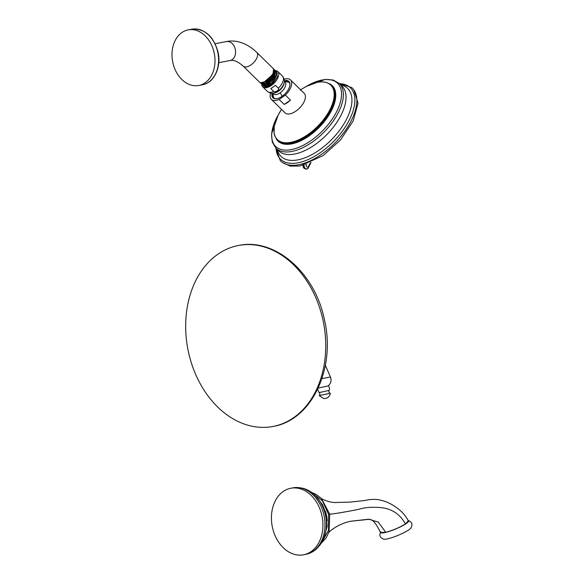 <?xml version="1.0" encoding="UTF-8"?>
<svg xmlns="http://www.w3.org/2000/svg" width="584" height="584" viewBox="0 0 584 584"><rect width="100%" height="100%" fill="white"/><g stroke="black" fill="none" stroke-linecap="round" stroke-linejoin="round"><path stroke-width="0.88" d="M272.969 426.473A92.126 69.102 -100.8 0 1 188.61 352.707A92.126 69.102 79.2 0 1 238.447 245.492A92.126 69.102 79.2 0 1 322.806 319.258A92.126 69.102 -100.8 0 1 272.969 426.473C312.192 420.137 336.18 367.577 324.273 319.039C314.82 272.735 275.122 237.535 238.447 245.492M318.236 388.061L328.15 385.893C330.953 383.454 331.719 380.491 330.449 377.001L321.945 378.636M321.098 395.207L330.274 393.28C329.967 395.55 328.777 397.178 326.712 398.157L324.04 398.631L319.251 395.74L321.098 395.207M321.353 498.349L321.258 498.261C321.368 499.043 330.537 503.182 336.851 502.452L349.692 502.145L364.46 500.568C369.329 499.4 373.899 499.101 378.155 499.656C386.564 501.087 392.879 504.934 396.558 507.62C401.529 511.08 405.464 515.482 408.362 520.833L405.427 523.928C399.529 527.513 392.981 530.301 385.776 532.301L380.447 532.484C373.563 517.621 369.774 519.716 368.818 519.366L350.385 521.286C335.99 524.403 326.821 533.805 328.478 533.134M312.126 492.889L322.448 500.882L328.558 514.329L328.5 530.301L321.645 542.587M311.498 492.421L315.849 494.203L321.426 498.422L329.704 514.168L329.084 531.608L326.164 537.849L321.222 543.281M408.187 520.497A15.191 2.54 157.4 0 1 405.683 523.921A15.191 2.54 -22.6 0 1 392.017 530.425A15.191 2.54 -22.6 0 1 381.155 532.893M380.746 531.812C379.001 535.418 380.023 537.871 383.805 539.171A15.191 2.54 -22.6 0 0 394.696 536.674A15.191 2.54 -22.6 0 0 408.296 530.192A15.191 2.54 157.4 0 0 411.099 527.819C412.844 524.213 411.829 521.76 408.041 520.454M325.354 511.131A27.871 20.907 79.2 0 1 327.201 520.811M290.832 488.246A33.879 25.411 -100.8 0 1 321.85 515.373A33.879 25.411 79.2 0 1 303.527 554.8A33.879 25.411 79.2 0 1 272.502 527.673A33.879 25.411 -100.8 0 1 290.832 488.246L292.883 487.852A33.879 25.411 -100.8 0 1 323.908 514.979A33.879 25.411 79.2 0 1 305.578 554.406C309.768 553.581 313.477 551.683 316.718 548.712L320.142 544.872L324.397 536.652C326.733 529.688 327.077 522.388 325.412 514.76C321.66 499.057 310.053 485.479 292.883 487.852M310.44 162.761L308.053 167.097C306.87 167.418 306.272 166.681 306.242 164.863L306.366 164.345M339.209 83.381L351.831 87.622A51.115 26.112 134.5 0 1 321.58 154.293A51.115 26.112 134.5 0 1 280.24 160.556L275.757 148.022M284.24 79.256A13.673 6.986 134.5 0 1 290.503 79.884L304.22 93.338A13.673 6.986 134.5 0 1 296.008 111.055A13.673 6.986 134.5 0 1 285.065 112.851L271.356 99.389A13.673 6.986 134.5 0 1 270.618 93.141M290.503 79.884A13.673 6.986 134.5 0 1 285.364 95.075L290.467 100.09A13.673 6.986 134.5 0 1 287.401 102.609A13.673 6.986 134.5 0 1 284.218 104.441L279.115 99.433A13.673 6.986 134.5 0 1 271.356 99.389M285.364 95.075L279.115 99.433M284.415 80.723A11.468 5.862 134.5 0 1 289.876 85.49A11.468 5.862 134.5 0 1 282.079 96.316A11.468 5.862 134.5 0 1 276.955 98.66A11.468 5.862 134.5 0 1 272.086 93.287M290.467 100.09L284.218 104.441M277.188 98.608A10.994 5.614 134.5 0 1 273.524 97.769A10.994 5.614 134.5 0 1 272.757 93.374M284.517 81.388A10.994 5.614 134.5 0 1 288.927 82.074A10.994 5.614 134.5 0 1 289.832 85.724M287.868 81.928A10.994 5.614 134.5 0 1 289.255 82.468M273.918 98.097A10.994 5.614 134.5 0 1 273.356 96.718M284.401 81.388L288.576 82.176A10.935 5.585 134.5 0 1 289.35 82.607M274.064 98.185A10.935 5.585 134.5 0 1 273.619 97.418L272.75 93.257M278.334 88.206C279.021 88.695 278.634 89.615 277.174 90.958C275.32 91.922 274.166 92.082 273.692 91.44L270.823 88.615L275.458 85.381L278.334 88.206A10.76 5.497 -45.5 0 0 282.517 76.117C284.328 78.723 284.919 80.775 284.291 82.286L284.087 83.475A8.213 4.197 134.5 0 1 278.495 91.228A8.213 4.197 -45.5 0 1 274.83 92.907L273.648 93.133A9.446 4.825 -45.5 0 0 277.867 91.206A9.446 4.825 -45.5 0 0 284.291 82.286M275.32 70.598A10.76 5.497 134.5 0 1 277.816 71.511A10.76 5.497 134.5 0 1 271.356 85.454A10.76 5.497 -45.5 0 1 262.749 86.863L267.45 91.476A10.76 5.497 -45.5 0 0 273.692 91.44M275.458 85.381L270.823 88.615M261.793 84.381A10.76 5.497 -45.5 0 0 262.749 86.863M276.079 71.401L276.772 72.022L277.261 77.088L272.925 83.483A9.658 4.935 134.5 0 1 263.515 86.082A9.658 4.935 134.5 0 1 263.493 86.052M263.143 85.622L267.187 86.527L272.275 83.527L277.334 73.409L276.685 73.518M276.473 71.73L277.334 73.409M265.53 85.994L272.867 82.015L276.655 74.204M262.581 85.14L266.435 85.804C272.859 82.906 276.247 78.533 276.604 72.693L275.575 70.861M275.035 70.379L275.414 70.686L274.465 78.687L266.114 85.498L262.099 84.607M259.873 82.351L260.296 82.913L263.997 83.417C268.355 81.826 271.589 78.65 273.714 73.905L273.137 73.818A9.125 4.665 -45.5 0 0 273.67 70.657M273.998 69.35L274.356 69.649L273.407 77.65L265.056 84.454L261.048 83.585M264.377 85.008L271.852 81.001L275.648 73.036M263.216 84.016L270.83 79.993L274.626 71.876M260.968 82.694L267.45 81.037L272.94 73.62M272.261 74.964L263.537 82.6A9.125 4.665 134.5 0 1 261.822 82.731M263.537 82.6L261.209 82.724M273.714 73.905A9.658 4.935 -45.5 0 0 273.443 68.759A9.658 4.935 -45.5 0 0 273.1 68.474M261.355 83.957L265.406 84.797L273.765 78L274.531 69.839M260.296 82.913L264.384 83.789L272.743 76.993L273.56 68.883M263.099 82.534A9.658 4.935 134.5 0 1 259.281 81.921L243.243 66.182A9.658 4.935 134.5 0 0 247.061 66.795A9.658 4.935 134.5 0 0 255.624 60.196A9.658 4.935 134.5 0 0 256.777 52.392L272.808 68.131A9.658 4.935 134.5 0 1 273.078 73.277A9.658 4.935 134.5 0 1 263.099 82.534M198.794 85.461A28.287 21.221 -100.8 0 1 172.893 62.809A28.287 21.221 79.2 0 1 188.194 29.886A28.287 21.221 79.2 0 1 214.102 52.538A28.287 21.221 -100.8 0 1 198.794 85.461L202.385 84.782C214.255 82.899 221.657 66.78 217.978 51.808C213.335 35.916 204.597 28.382 191.778 29.2A28.287 21.221 79.2 0 1 217.686 51.852A28.287 21.221 79.2 0 1 202.385 84.782M304.023 164.433C304.082 167.958 305.264 169.404 307.571 168.761L307.921 168.586A1.591 1.139 49.4 0 0 308.053 167.097M303.651 164.527C303.716 168.046 304.914 169.491 307.242 168.849M328.157 385.878C329.558 387.148 329.872 388.645 329.106 390.375L319.076 392.616L317.674 389.251M385.776 532.301L378.293 522.132L368.832 519.205L350.385 521.286M405.427 523.928C400.259 514.489 392.39 509.08 381.812 507.7C372.57 506.795 364.744 507.379 358.342 509.438C342.918 512.409 333.369 513.986 329.704 514.168L328.558 514.329M326.39 521.804A29.791 22.345 79.2 0 0 325.471 514.854A29.791 22.345 -100.8 0 0 324.229 510.511M326.018 518.044A29.791 22.345 -100.8 0 0 325.441 514.862A29.791 22.345 -100.8 0 0 325.273 514.139M276.042 148.292A49.954 25.514 -45.5 0 0 320.433 152.607A49.954 25.514 -45.5 0 0 353.524 109.398A49.954 25.514 -45.5 0 0 339.486 83.651M277.283 149.519A47.603 24.316 -45.5 0 0 319.105 150.168A47.603 24.316 -45.5 0 0 349.962 111.186A47.603 24.316 -45.5 0 0 340.735 84.87M278.553 150.76A45.289 23.134 134.5 0 0 314.798 144.817A45.289 23.134 -45.5 0 0 341.998 86.118L339.326 83.497A45.289 23.134 134.5 0 1 312.126 142.197A45.289 23.134 134.5 0 1 275.882 148.139L278.553 150.76L277.728 149.621M306.593 86.228A44.231 22.593 134.5 0 1 341.465 92.367A44.231 22.593 134.5 0 1 311.024 140.598A44.231 22.593 134.5 0 1 276.707 147.343A44.231 22.593 134.5 0 1 278.006 115.362M276.049 138.525A38.792 19.819 -45.5 0 0 308.994 135.977A38.792 19.819 -45.5 0 0 329.719 83.848M308.702 135.554A38.515 19.674 -45.5 0 0 331.829 85.629L331.34 85.147A38.515 19.674 134.5 0 1 308.206 135.065A38.515 19.674 134.5 0 1 277.378 140.116L277.874 140.605A38.515 19.674 -45.5 0 0 308.702 135.554M300.665 89.856A38.142 19.484 134.5 0 1 333.975 91.681A38.142 19.484 134.5 0 1 307.885 134.568A38.142 19.484 134.5 0 1 277.451 139.664A38.142 19.484 134.5 0 1 281.517 109.369M282.357 96.119A11.629 3.453 -124.9 0 1 280.152 92.849A8.22 4.197 134.5 0 0 285.35 86.476A8.22 4.197 134.5 0 0 284.372 81.731M273.093 93.221A8.22 4.197 -45.5 0 0 280.152 92.849M226.139 41.625A9.658 7.242 79.2 0 1 226.431 41.559A9.658 7.242 79.2 0 1 235.323 49.487A9.658 7.242 79.2 0 1 230.352 60.466A9.658 7.242 79.2 0 1 230.052 60.532C231.147 60.444 234.885 58.86 243.243 66.182M306.242 164.863L305.658 164.578M325.346 365.321L330.449 377.001M330.267 393.273C328.996 392.682 328.609 391.711 329.106 390.375M319.076 392.616C320.098 393.521 320.163 394.558 319.258 395.733M324.135 537.375L327.098 526.534L326.339 514.73L322.602 504.81L316.411 496.86M303.527 554.8L305.578 554.406M282.641 162.6L290.255 166.133L300.067 166.002L323.171 155.57L340.669 139.751L353.203 120.917L358.05 103.127L353.911 89.987M275.882 148.139L272.268 142.007L271.553 134.013L278.225 114.917M339.326 83.497L333.136 80.001L325.12 79.439L306.155 86.461M277.378 140.116L274.67 135.751L274.115 133.597L274.254 126.1L277.831 115.712L281.495 109.347M331.34 85.147C324.215 79.468 313.863 81.118 300.286 90.082M277.816 71.511L282.517 76.117M267.45 91.476C270.078 93.236 272.144 93.783 273.648 93.133M274.356 69.649L274.721 70.007M215.146 43.712L226.431 41.559C234.929 39.668 246.484 42.42 256.777 52.392M191.778 29.2L188.194 29.886M218.766 62.685L230.052 60.532M306.622 169.17C303.746 168.739 302.585 167.323 303.147 164.907M310.995 162.52L307.921 168.586"/></g></svg>
